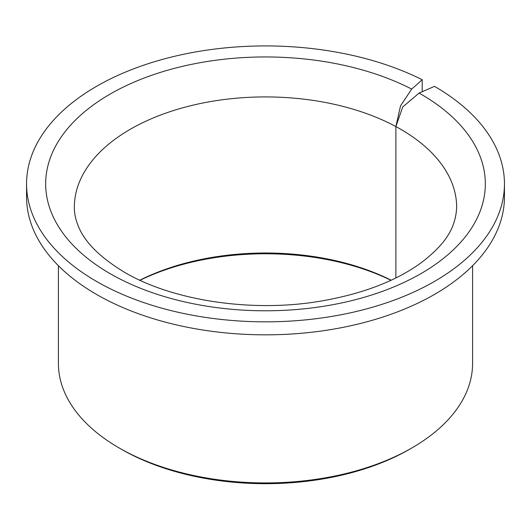 <?xml version="1.0" encoding="UTF-8"?>
<svg xmlns="http://www.w3.org/2000/svg" width="531" height="531" viewBox="0 0 531 531"><rect width="100%" height="100%" fill="white"/><g stroke="black" fill="none" stroke-linecap="round" stroke-linejoin="round"><path stroke-width="0.8" d="M391.161 280.202A191.16 110.368 0 0 0 139.839 280.202M390.975 280.288A194.346 112.207 0 0 0 140.025 280.288M58.41 265.706L58.41 363.37A207.09 119.561 0 0 0 119.063 447.912L121.32 449.213A203.904 117.723 0 0 0 409.686 449.213L411.937 447.912A207.09 119.561 0 0 0 472.59 363.37L472.59 265.706M121.32 449.213A203.904 117.723 0 0 1 121.314 449.213L119.063 447.912A207.09 119.561 0 0 0 411.937 447.912M422.218 79.736A238.95 137.954 0 0 0 166.382 58.35A238.95 137.954 0 0 0 26.55 183.872A238.95 137.954 0 0 0 96.536 281.423A238.95 137.954 0 0 0 356.945 311.332A238.95 137.954 0 0 0 504.45 183.872A238.95 137.954 0 0 0 434.504 86.347L419.078 93.064L402.724 106.99L395.874 126.57L400.54 105.822L411.698 89.089L422.218 79.736L422.218 91.697M26.55 183.872L26.55 196.882A238.95 137.954 0 0 0 96.536 294.433A238.95 137.954 0 0 0 356.945 324.335A238.95 137.954 0 0 0 504.45 196.882L504.45 183.872M395.874 277.939L395.874 126.57A191.16 110.368 0 0 0 189.275 106.074A191.16 110.368 0 0 0 74.34 207.289C74.3 213.323 75.601 219.549 78.243 225.974C84.489 241.944 99.868 257.349 124.393 272.204C171.944 300.433 251.342 312.839 319.808 301.263C361.73 294.154 395.422 281.384 420.884 262.958C444.069 245.236 455.638 229.339 456.66 207.289A191.16 110.368 0 0 0 400.673 129.245A191.16 110.368 0 0 0 395.874 126.57L395.874 277.939M411.698 89.089A219.834 126.922 0 0 0 105.623 96.761A219.834 126.922 0 0 0 110.056 273.618A219.834 126.922 0 0 0 420.944 273.618A219.834 126.922 0 0 0 420.944 94.126A219.834 126.922 0 0 0 419.078 93.064"/></g></svg>
